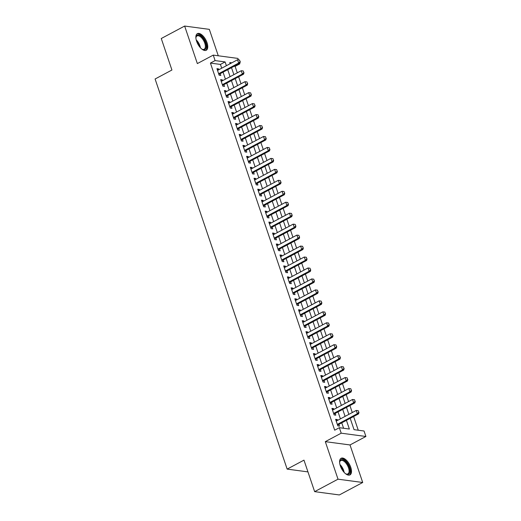 <?xml version="1.0" encoding="UTF-8"?>
<svg xmlns="http://www.w3.org/2000/svg" width="521" height="521" viewBox="0 0 521 521"><rect width="100%" height="100%" fill="white"/><g stroke="black" fill="none" stroke-linecap="round" stroke-linejoin="round"><path stroke-width="0.78" d="M350.75 467.285A9.417 4.513 61.9 0 0 341.112 458.278A9.417 4.513 61.9 0 0 340.337 465.891A9.417 4.513 61.9 0 0 349.969 474.898A9.417 4.513 61.9 0 0 350.75 467.285M207.013 42.644A9.417 4.513 61.9 0 0 197.381 33.637A9.417 4.513 61.9 0 0 196.606 41.25A9.417 4.513 61.9 0 0 206.238 50.257A9.417 4.513 61.9 0 0 207.013 42.644M350.203 418.337L354.039 429.662L364.049 431.004L365.905 436.481L341.209 433.179L339.353 427.695L349.37 429.037L346.426 420.349M350.008 444.954L325.312 441.652L338.018 479.183L314.638 491.642L339.334 494.95L362.714 482.492L350.008 444.954L365.905 436.481M218.279 55.786L209.331 29.358L184.642 26.05L197.348 63.582L213.245 55.109L237.934 58.417L238.429 59.876M239.608 63.347L239.79 63.894L238.826 63.764M237.296 72.836L235.114 66.388L239.79 63.894M358.266 430.229L353.622 416.513M352.281 412.547L349.917 405.553M348.575 401.587L346.204 394.599M344.863 390.633L342.499 383.638M341.157 379.672L338.787 372.678M337.445 368.712L335.081 361.724M333.733 357.758L331.369 350.763M330.027 346.797L327.663 339.803M326.315 335.837L323.951 328.842M322.61 324.876L320.239 317.888M318.898 313.922L316.534 306.928M315.192 302.962L312.821 295.967M311.48 292.001L309.116 285.013M307.774 281.047L305.404 274.053M304.062 270.086L301.698 263.092M300.35 259.126L297.986 252.138M296.644 248.172L294.274 241.177M292.932 237.211L290.568 230.217M289.227 226.251L286.856 219.263M285.515 215.297L283.15 208.302M281.809 204.336L279.438 197.342M278.097 193.376L275.733 186.388M274.391 182.422L272.021 175.427M270.679 171.461L268.315 164.467M266.967 160.501L264.603 153.513M263.261 149.547L260.891 142.552M259.549 138.586L257.185 131.592M255.844 127.625L253.473 120.638M252.131 116.671L249.767 109.677M248.426 105.711L246.055 98.716M244.714 94.75L242.35 87.756M241.008 83.79L238.638 76.802M338.018 479.183L362.714 482.492M314.638 491.642L303.977 460.141L287.149 469.108L155.095 78.99L171.93 70.016L161.263 38.508L184.642 26.05M337.575 420.388L337.295 419.555L335.622 419.333L337.849 425.904L339.516 426.126L338.917 424.355M333.863 409.428L333.583 408.594L331.916 408.373L334.143 414.944L335.811 415.172L335.205 413.394M330.158 398.467L329.871 397.634L328.204 397.412L330.431 403.99L332.098 404.211L331.499 402.433M326.446 387.513L326.166 386.68L324.498 386.458L326.719 393.029L328.393 393.251L327.787 391.479M322.74 376.553L322.453 375.719L320.786 375.498L323.013 382.069L324.681 382.297L324.082 380.519M319.028 365.592L318.748 364.759L317.081 364.537L319.301 371.115L320.975 371.336L320.369 369.558M315.322 354.638L315.036 353.805L313.368 353.577L315.596 360.154L317.263 360.376L316.664 358.604M311.61 343.678L311.33 342.844L309.663 342.623L311.884 349.194L313.551 349.422L312.952 347.644M307.898 332.717L307.618 331.884L305.951 331.662L308.178 338.24L309.845 338.461L309.246 336.683M304.192 321.763L303.912 320.929L302.239 320.702L304.466 327.279L306.133 327.501L305.534 325.729M300.48 310.803L300.2 309.969L298.533 309.748L300.76 316.319L302.427 316.547L301.822 314.769M296.775 299.842L296.488 299.008L294.821 298.787L297.048 305.365L298.715 305.586L298.116 303.808M293.062 288.888L292.782 288.054L291.115 287.826L293.336 294.404L295.01 294.625L294.404 292.854M289.357 277.927L289.07 277.094L287.403 276.872L289.63 283.444L291.298 283.671L290.698 281.894M285.645 266.967L285.365 266.133L283.698 265.912L285.918 272.49L287.592 272.711L286.986 270.933M281.939 256.013L281.653 255.179L279.985 254.951L282.213 261.529L283.88 261.75L283.281 259.979M278.227 245.052L277.947 244.219L276.28 243.997L278.501 250.568L280.168 250.796L279.569 249.018M274.515 234.092L274.235 233.258L272.568 233.037L274.795 239.614L276.462 239.836L275.863 238.058M270.809 223.138L270.529 222.304L268.856 222.076L271.083 228.654L272.75 228.875L272.151 227.104M267.097 212.177L266.817 211.344L265.15 211.122L267.377 217.693L269.044 217.921L268.439 216.143M263.392 201.217L263.105 200.383L261.438 200.162L263.665 206.739L265.332 206.961L264.733 205.183M259.679 190.256L259.399 189.429L257.732 189.201L259.953 195.779L261.627 196L261.021 194.222M255.974 179.302L255.687 178.469L254.02 178.247L256.247 184.818L257.915 185.04L257.315 183.268M252.262 168.342L251.982 167.508L250.314 167.287L252.535 173.858L254.209 174.086L253.603 172.308M248.556 157.381L248.27 156.547L246.602 156.326L248.83 162.904L250.497 163.125L249.898 161.347M244.844 146.427L244.564 145.593L242.897 145.372L245.117 151.943L246.785 152.165L246.186 150.393M241.132 135.467L240.852 134.633L239.185 134.411L241.412 140.983L243.079 141.211L242.48 139.433M237.426 124.506L237.146 123.672L235.472 123.451L237.7 130.029L239.367 130.25L238.768 128.472M233.714 113.552L233.434 112.718L231.767 112.49L233.994 119.068L235.661 119.289L235.056 117.518M230.008 102.591L229.722 101.758L228.055 101.536L230.282 108.108L231.949 108.335L231.35 106.558M226.296 91.631L226.016 90.797L224.349 90.576L226.57 97.153L228.244 97.375L227.638 95.597M222.591 80.677L222.304 79.843L220.637 79.615L222.864 86.193L224.531 86.414L223.932 84.643M235.114 66.388L234.15 66.258M221.712 68.205L220.429 64.422L210.419 63.08L334.684 430.19L339.353 427.695M343.586 428.262L341.75 422.844M340.408 418.877L338.044 411.883M336.696 407.917L334.332 400.929M332.991 396.956L330.62 389.968M329.279 386.002L326.914 379.008M325.573 375.042L323.202 368.047M321.861 364.081L319.497 357.093M318.155 353.127L315.785 346.133M314.443 342.167L312.079 335.172M310.737 331.206L308.367 324.218M307.025 320.252L304.661 313.258M303.313 309.292L300.949 302.297M299.608 298.331L297.237 291.343M295.895 287.377L293.531 280.383M292.19 276.417L289.819 269.422M288.478 265.456L286.114 258.468M284.772 254.502L282.402 247.508M281.06 243.541L278.696 236.547M277.354 232.581L274.984 225.593M273.642 221.627L271.278 214.632M269.93 210.666L267.566 203.672M266.224 199.706L263.854 192.718M262.512 188.752L260.148 181.757M258.807 177.791L256.436 170.797M255.095 166.831L252.731 159.836M251.389 155.87L249.018 148.882M247.677 144.916L245.313 137.922M243.971 133.956L241.601 126.961M240.259 122.995L237.895 116.007M236.547 112.041L234.183 105.047M232.841 101.081L230.471 94.086M229.129 90.12L226.765 83.132M225.424 79.166L223.053 72.172M218.879 69.716L218.599 68.883L216.931 68.661L219.152 75.232L220.826 75.46L220.22 73.682M287.149 469.108L307.957 471.896M325.312 441.652L341.209 433.179M210.419 63.08L215.095 60.586L213.245 55.109M231.806 62.826L229.781 62.553L230.165 63.699M231.506 67.665L233.877 74.659M235.218 78.625L237.583 85.613M238.924 89.579L241.295 96.574M242.636 100.54L245 107.534M246.348 111.501L248.712 118.488M250.054 122.461L252.425 129.449M253.766 133.415L256.13 140.41M257.472 144.376L259.842 151.37M261.184 155.336L263.548 162.324M264.889 166.29L267.26 173.285M268.602 177.251L270.966 184.245M272.307 188.211L274.678 195.199M276.019 199.165L278.383 206.16M279.731 210.126L282.095 217.12M283.437 221.086L285.808 228.074M287.149 232.04L289.513 239.035M290.855 243.001L293.225 249.995M294.567 253.961L296.931 260.949M298.272 264.915L300.643 271.91M301.985 275.876L304.349 282.87M305.697 286.837L308.061 293.824M309.402 297.791L311.766 304.785M313.114 308.751L315.479 315.746M316.82 319.712L319.191 326.7M320.532 330.666L322.896 337.66M324.238 341.626L326.608 348.621M327.95 352.587L330.314 359.575M331.656 363.547L334.026 370.535M335.368 374.501L337.732 381.496M339.08 385.462L341.444 392.456M342.785 396.422L345.149 403.41M346.498 407.376L348.862 414.371M226.388 65.711L225.105 61.927L215.095 60.586M345.084 416.383L342.714 409.389M341.372 405.423L339.008 398.435M337.667 394.469L335.296 387.474M333.954 383.508L331.59 376.514M330.249 372.548L327.878 365.56M326.537 361.594L324.173 354.599M322.831 350.633L320.461 343.639M319.119 339.672L316.755 332.685M315.407 328.718L313.043 321.724M311.701 317.758L309.331 310.763M307.989 306.797L305.625 299.809M304.284 295.843L301.913 288.849M300.571 284.883L298.207 277.888M296.866 273.922L294.495 266.934M293.154 262.968L290.79 255.974M289.448 252.008L287.078 245.013M285.736 241.047L283.372 234.059M282.024 230.093L279.66 223.099M278.318 219.133L275.948 212.138M274.606 208.172L272.242 201.184M270.9 197.218L268.53 190.224M267.188 186.257L264.824 179.263M263.483 175.297L261.112 168.303M259.771 164.336L257.407 157.349M256.065 153.382L253.694 146.388M252.353 142.422L249.989 135.427M248.641 131.461L246.277 124.473M244.935 120.507L242.565 113.513M241.223 109.547L238.859 102.552M237.517 98.586L235.147 91.598M233.805 87.632L231.441 80.638M230.1 76.672L227.729 69.677M220.429 64.422L225.105 61.927M217.25 69.599L218.599 68.883M220.956 80.56L222.304 79.843M224.668 91.52L226.016 90.797M228.374 102.481L229.722 101.758M232.086 113.435L233.434 112.718M235.792 124.395L237.146 123.672M239.504 135.356L240.852 134.633M243.209 146.31L244.564 145.593M246.921 157.27L248.27 156.547M250.634 168.231L251.982 167.508M254.339 179.185L255.687 178.469M258.051 190.145L259.399 189.429M261.757 201.106L263.105 200.383M265.469 212.06L266.817 211.344M269.175 223.021L270.529 222.304M272.887 233.981L274.235 233.258M276.599 244.935L277.947 244.219M280.305 255.896L281.653 255.179M284.017 266.856L285.365 266.133M287.722 277.81L289.07 277.094M291.434 288.771L292.782 288.054M295.14 299.731L296.488 299.008M298.852 310.685L300.2 309.969M302.558 321.646L303.912 320.929M306.27 332.606L307.618 331.884M309.982 343.567L311.33 342.844M313.688 354.521L315.036 353.805M317.4 365.482L318.748 364.759M321.105 376.442L322.453 375.719M324.817 387.396L326.166 386.68M328.523 398.357L329.871 397.634M332.235 409.317L333.583 408.594M335.941 420.271L337.295 419.555M240.096 61.654L239.536 60.006L240.096 61.654L238.657 63.054L239.855 63.217L219.282 74.184A1.205 1.003 -82.4 0 0 219.022 74.386L218.905 74.503M217.531 70.433L237.543 59.765L238.657 63.054L218.644 73.722M239.536 60.006L237.543 59.765M239.855 63.217L240.292 61.68M195.909 38.189A8.147 3.901 -118.1 0 1 195.968 37.323A8.147 3.901 -118.1 0 1 200.155 35.545A8.147 3.901 -118.1 0 1 205.567 42.95A8.147 3.901 -118.1 0 1 202.395 49.378A8.147 3.901 -118.1 0 1 201.647 48.948M202.102 49.228A7.548 3.614 61.9 0 0 204.141 49.254A7.548 3.614 61.9 0 0 204.766 43.158A7.548 3.614 61.9 0 0 197.042 35.936A7.548 3.614 61.9 0 0 195.935 37.649M205.691 50.459A9.358 4.481 61.9 0 0 206.231 43.041A9.358 4.481 61.9 0 0 196.905 33.982M339.64 462.824A8.147 3.901 -118.1 0 1 339.705 461.964A8.147 3.901 -118.1 0 1 340.376 460.284A8.147 3.901 -118.1 0 1 347.442 463.814A8.147 3.901 -118.1 0 1 349.213 473.693A8.147 3.901 -118.1 0 1 346.126 474.019A8.147 3.901 -118.1 0 1 345.377 473.589M345.833 473.863A7.548 3.614 61.9 0 0 347.878 473.895A7.548 3.614 61.9 0 0 348.419 473.446A7.548 3.614 61.9 0 0 347.162 464.908A7.548 3.614 61.9 0 0 340.78 460.577A7.548 3.614 61.9 0 0 340.233 461.026A7.548 3.614 61.9 0 0 339.666 462.29M349.428 475.1A9.358 4.481 61.9 0 0 349.871 474.69A9.358 4.481 61.9 0 0 348.451 464.341A9.358 4.481 61.9 0 0 340.643 458.623M243.802 72.608L243.248 70.967L243.802 72.608L242.363 74.015L243.567 74.171L222.995 85.138A1.205 1.003 -82.4 0 0 222.727 85.34L222.617 85.457M221.236 81.393L241.249 70.726L242.363 74.015L222.35 84.682M243.248 70.967L241.249 70.726M243.567 74.171L244.004 72.634M247.514 83.568L246.954 81.927L247.514 83.568L246.075 84.969L247.273 85.131L226.7 96.098A1.205 1.003 -82.4 0 0 226.44 96.3L226.322 96.418M224.948 92.354L244.961 81.686L246.075 84.969L226.062 95.643M246.954 81.927L244.961 81.686M247.273 85.131L247.709 83.594M251.22 94.529L250.666 92.881L251.22 94.529L249.78 95.929L250.985 96.092L230.412 107.059A1.205 1.003 -82.4 0 0 230.145 107.261L230.035 107.378M228.66 103.308L248.673 92.64L249.78 95.929L229.768 106.597M250.666 92.881L248.673 92.64M250.985 96.092L251.422 94.555M254.932 105.483L254.372 103.842L254.932 105.483L253.493 106.89L254.691 107.052L234.124 118.013A1.205 1.003 -82.4 0 0 233.857 118.221L233.74 118.332M232.366 114.268L252.379 103.601L253.493 106.89L233.48 117.557M254.372 103.842L252.379 103.601M254.691 107.052L255.127 105.516M258.637 116.444L258.084 114.802L258.637 116.444L257.205 117.85L258.403 118.006L237.83 128.974A1.205 1.003 -82.4 0 0 237.563 129.175L237.452 129.293M236.078 125.229L256.091 114.561L257.205 117.85L237.192 128.518M258.084 114.802L256.091 114.561M258.403 118.006L258.839 116.47M262.35 127.404L261.789 125.756L262.35 127.404L260.91 128.804L262.115 128.967L241.542 139.934A1.205 1.003 -82.4 0 0 241.275 140.136L241.164 140.253M239.784 136.183L259.797 125.515L260.91 128.804L240.897 139.472M261.789 125.756L259.797 125.515M262.115 128.967L262.551 127.43M266.055 138.358L265.502 136.717L266.055 138.358L264.622 139.765L265.821 139.928L245.248 150.888A1.205 1.003 -82.4 0 0 244.981 151.097L244.87 151.207M243.496 147.143L263.509 136.476L264.622 139.765L244.61 150.432M265.502 136.717L263.509 136.476M265.821 139.928L266.257 138.391M269.767 149.319L269.214 147.677L269.767 149.319L268.328 150.725L269.533 150.882L248.96 161.849A1.205 1.003 -82.4 0 0 248.693 162.051L248.582 162.168M247.201 158.104L267.214 147.436L268.328 150.725L248.315 161.393M269.214 147.677L267.214 147.436M269.533 150.882L269.969 149.345M273.479 160.279L272.919 158.631L273.479 160.279L272.04 161.679L273.238 161.842L252.665 172.809A1.205 1.003 -82.4 0 0 252.405 173.011L252.288 173.128M250.914 169.065L270.927 158.391L272.04 161.679L252.027 172.347M272.919 158.631L270.927 158.391M273.238 161.842L273.675 160.305M277.185 171.24L276.631 169.592L277.185 171.24L275.746 172.64L276.951 172.803L256.378 183.763A1.205 1.003 -82.4 0 0 256.111 183.972L256 184.089M254.619 180.019L274.632 169.351L275.746 172.64L255.733 183.307M276.631 169.592L274.632 169.351M276.951 172.803L277.387 171.266M280.897 182.194L280.337 180.553L280.897 182.194L279.458 183.6L280.656 183.757L260.083 194.724A1.205 1.003 -82.4 0 0 259.823 194.926L259.705 195.043M258.331 190.979L278.344 180.312L279.458 183.6L259.445 194.268M280.337 180.553L278.344 180.312M280.656 183.757L281.093 182.22M284.603 193.154L284.049 191.507L284.603 193.154L283.163 194.554L284.368 194.717L263.795 205.684A1.205 1.003 -82.4 0 0 263.528 205.886L263.418 206.003M262.043 201.94L282.056 191.266L283.163 194.554L263.151 205.222M284.049 191.507L282.056 191.266M284.368 194.717L284.805 193.18M288.315 204.115L287.755 202.467L288.315 204.115L286.876 205.515L288.074 205.678L267.507 216.645A1.205 1.003 -82.4 0 0 267.24 216.847L267.123 216.964M265.749 212.894L285.762 202.226L286.876 205.515L266.863 216.182M287.755 202.467L285.762 202.226M288.074 205.678L288.517 204.141M292.02 215.069L291.467 213.428L292.02 215.069L290.588 216.475L291.786 216.632L271.213 227.599A1.205 1.003 -82.4 0 0 270.946 227.801L270.835 227.918M269.461 223.854L289.474 213.187L290.588 216.475L270.575 227.143M291.467 213.428L289.474 213.187M291.786 216.632L292.222 215.095M295.733 226.029L295.173 224.388L295.733 226.029L294.293 227.43L295.498 227.592L274.925 238.559A1.205 1.003 -82.4 0 0 274.658 238.761L274.547 238.879M273.167 234.815L293.18 224.147L294.293 227.43L274.28 238.097M295.173 224.388L293.18 224.147M295.498 227.592L295.935 226.055M299.438 236.99L298.885 235.342L299.438 236.99L298.005 238.39L299.204 238.553L278.631 249.52A1.205 1.003 -82.4 0 0 278.364 249.722L278.253 249.839M276.879 245.769L296.892 235.101L298.005 238.39L277.993 249.058M298.885 235.342L296.892 235.101M299.204 238.553L299.64 237.016M303.15 247.944L302.597 246.303L303.15 247.944L301.711 249.351L302.916 249.507L282.343 260.474A1.205 1.003 -82.4 0 0 282.076 260.676L281.965 260.793M280.585 256.729L300.597 246.062L301.711 249.351L281.698 260.018M302.597 246.303L300.597 246.062M302.916 249.507L303.352 247.97M306.862 258.904L306.302 257.263L306.862 258.904L305.423 260.305L306.622 260.467L286.049 271.434A1.205 1.003 -82.4 0 0 285.788 271.636L285.671 271.754M284.297 267.69L304.31 257.022L305.423 260.305L285.41 270.972M306.302 257.263L304.31 257.022M306.622 260.467L307.058 258.93M310.568 269.865L310.015 268.217L310.568 269.865L309.129 271.265L310.334 271.428L289.761 282.395A1.205 1.003 -82.4 0 0 289.494 282.597L289.383 282.714M288.002 278.644L308.015 267.976L309.129 271.265L289.116 281.933M310.015 268.217L308.015 267.976M310.334 271.428L310.77 269.891M314.28 280.819L313.72 279.178L314.28 280.819L312.841 282.226L314.039 282.382L293.466 293.349A1.205 1.003 -82.4 0 0 293.206 293.551L293.089 293.668M291.714 289.604L311.727 278.937L312.841 282.226L292.828 292.893M313.72 279.178L311.727 278.937M314.039 282.382L314.476 280.845M317.986 291.78L317.432 290.138L317.986 291.78L316.547 293.18L317.751 293.343L297.178 304.31A1.205 1.003 -82.4 0 0 296.911 304.511L296.801 304.629M295.427 300.565L315.439 289.897L316.547 293.18L296.534 303.854M317.432 290.138L315.439 289.897M317.751 293.343L318.188 291.806M321.698 302.74L321.138 301.092L321.698 302.74L320.259 304.14L321.457 304.303L300.891 315.27A1.205 1.003 -82.4 0 0 300.624 315.472L300.506 315.589M299.132 311.519L319.145 300.851L320.259 304.14L300.246 314.808M321.138 301.092L319.145 300.851M321.457 304.303L321.9 302.766M325.404 313.694L324.85 312.053L325.404 313.694L323.971 315.101L325.169 315.257L304.596 326.224A1.205 1.003 -82.4 0 0 304.329 326.426L304.218 326.543M302.844 322.479L322.857 311.812L323.971 315.101L303.958 325.768M324.85 312.053L322.857 311.812M325.169 315.257L325.605 313.727M329.116 324.655L328.556 323.013L329.116 324.655L327.676 326.055L328.881 326.218L308.308 337.185A1.205 1.003 -82.4 0 0 308.041 337.387L307.931 337.504M306.55 333.44L326.563 322.773L327.676 326.055L307.664 336.729M328.556 323.013L326.563 322.773M328.881 326.218L329.318 324.681M332.821 335.615L332.268 333.968L332.821 335.615L331.389 337.015L332.587 337.178L312.014 348.145A1.205 1.003 -82.4 0 0 311.747 348.347L311.636 348.464M310.262 344.394L330.275 333.727L331.389 337.015L311.376 347.683M332.268 333.968L330.275 333.727M332.587 337.178L333.023 335.641M336.533 346.569L335.98 344.928L336.533 346.569L335.094 347.976L336.299 348.139L315.726 359.099A1.205 1.003 -82.4 0 0 315.459 359.308L315.348 359.418M313.968 355.355L333.981 344.687L335.094 347.976L315.081 358.643M335.98 344.928L333.981 344.687M336.299 348.139L336.735 346.602M340.246 357.53L339.685 355.889L340.246 357.53L338.806 358.936L340.005 359.093L319.432 370.06A1.205 1.003 -82.4 0 0 319.171 370.262L319.054 370.379M317.68 366.315L337.693 355.648L338.806 358.936L318.793 369.604M339.685 355.889L337.693 355.648M340.005 359.093L340.441 357.556M343.951 368.49L343.398 366.843L343.951 368.49L342.512 369.89L343.717 370.053L323.144 381.02A1.205 1.003 -82.4 0 0 322.877 381.222L322.766 381.339M321.385 377.269L341.398 366.602L342.512 369.89L322.499 380.558M343.398 366.843L341.398 366.602M343.717 370.053L344.153 368.516M347.663 379.444L347.103 377.803L347.663 379.444L346.224 380.851L347.422 381.014L326.849 391.974A1.205 1.003 -82.4 0 0 326.589 392.183L326.472 392.293M325.097 388.23L345.11 377.562L346.224 380.851L326.211 391.518M347.103 377.803L345.11 377.562M347.422 381.014L347.859 379.477M351.369 390.405L350.815 388.764L351.369 390.405L349.93 391.812L351.134 391.968L330.561 402.935A1.205 1.003 -82.4 0 0 330.294 403.137L330.184 403.254M328.81 399.19L348.823 388.523L349.93 391.812L329.917 402.479M350.815 388.764L348.823 388.523M351.134 391.968L351.571 390.431M355.081 401.365L354.521 399.718L355.081 401.365L353.642 402.766L354.84 402.928L334.274 413.895A1.205 1.003 -82.4 0 0 334.007 414.097L333.889 414.215M332.515 410.151L352.528 399.477L353.642 402.766L333.629 413.433M354.521 399.718L352.528 399.477M354.84 402.928L355.283 401.391M358.787 412.326L358.233 410.678L358.787 412.326L357.354 413.726L358.552 413.889L337.979 424.849A1.205 1.003 -82.4 0 0 337.712 425.058L337.601 425.175M336.227 421.105L356.24 410.437L357.354 413.726L337.341 424.394M358.233 410.678L356.24 410.437M358.552 413.889L358.989 412.352M218.774 74.112L219.282 74.184M196.209 39.896A7.548 3.614 -118.1 0 1 199.895 45.75A7.548 3.614 -118.1 0 1 200.39 47.743M199.51 46.695A7.301 3.497 61.9 0 0 199.296 45.978A7.301 3.497 61.9 0 0 196.593 41.211M339.939 464.537A7.548 3.614 -118.1 0 1 344.12 472.384M343.248 471.336A7.301 3.497 61.9 0 0 340.324 465.852M222.487 85.073L222.995 85.138M226.192 96.033L226.7 96.098M229.904 106.987L230.412 107.059M233.61 117.948L234.124 118.013M237.322 128.908L237.83 128.974M241.028 139.862L241.542 139.934M244.74 150.823L245.248 150.888M248.452 161.784L248.96 161.849M252.157 172.738L252.665 172.809M255.87 183.698L256.378 183.763M259.575 194.659L260.083 194.724M263.287 205.613L263.795 205.684M266.993 216.573L267.507 216.645M270.705 227.534L271.213 227.599M274.411 238.488L274.925 238.559M278.123 249.448L278.631 249.52M281.835 260.409L282.343 260.474M285.541 271.363L286.049 271.434M289.253 282.323L289.761 282.395M292.958 293.284L293.466 293.349M296.67 304.244L297.178 304.31M300.376 315.198L300.891 315.27M304.088 326.159L304.596 326.224M307.794 337.12L308.308 337.185M311.506 348.074L312.014 348.145M315.218 359.034L315.726 359.099M318.924 369.995L319.432 370.06M322.636 380.949L323.144 381.02M326.341 391.909L326.849 391.974M330.053 402.87L330.561 402.935M333.759 413.824L334.274 413.895M337.471 424.784L337.979 424.849"/></g></svg>
